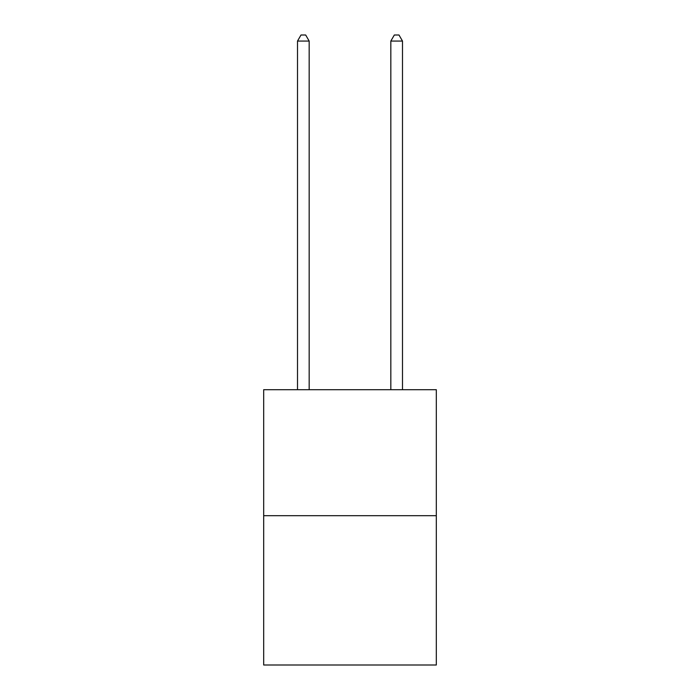 <?xml version="1.0" encoding="UTF-8"?>
<svg xmlns="http://www.w3.org/2000/svg" width="700" height="700" viewBox="0 0 700 700"><rect width="100%" height="100%" fill="white"/><g stroke="black" fill="none" stroke-linecap="round" stroke-linejoin="round"><path stroke-width="1.05" d="M436.319 515.69L436.319 389.707L263.681 389.707L263.681 665L436.319 665L436.319 515.69L263.681 515.69M309.172 389.707L309.172 41.064L297.509 41.064L297.509 389.707M297.509 41.064L301.009 35L305.672 35L309.172 41.064M402.491 389.707L402.491 41.064L390.828 41.064L390.828 389.707M390.828 41.064L394.328 35L398.991 35L402.491 41.064"/></g></svg>
